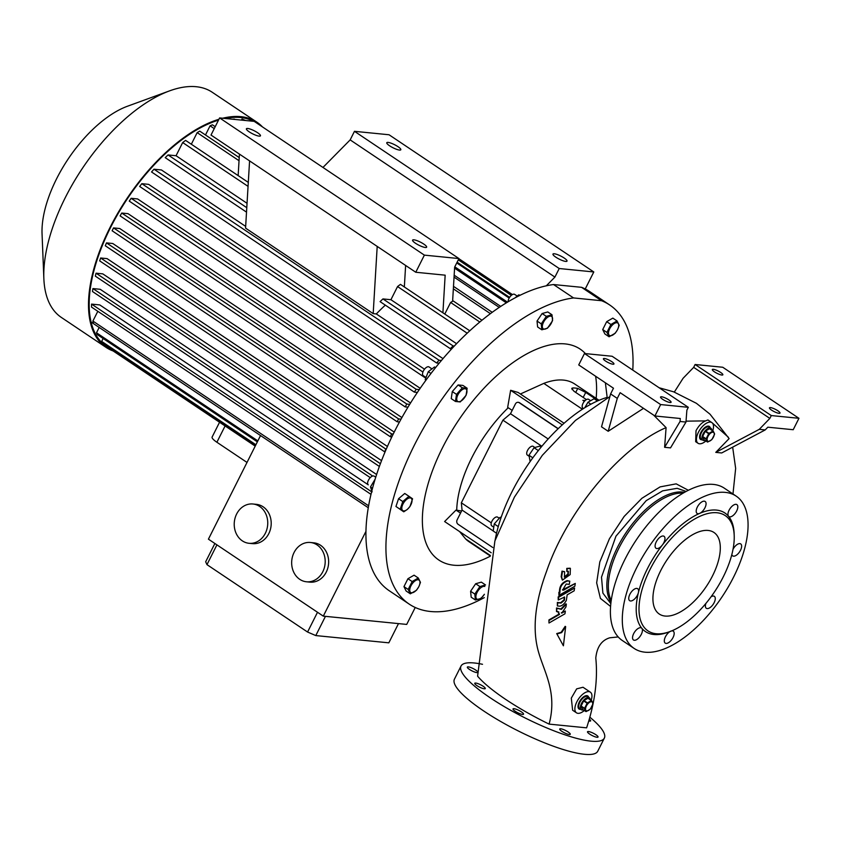 <?xml version="1.0" encoding="UTF-8"?>
<svg xmlns="http://www.w3.org/2000/svg" width="841" height="841" viewBox="0 0 841 841"><rect width="100%" height="100%" fill="white"/><g stroke="black" fill="none" stroke-linecap="round" stroke-linejoin="round"><path stroke-width="1.26" d="M704.968 440.337A7.201 3.48 -56.2 0 1 703.717 440.505A7.201 3.48 -56.2 0 1 702.866 440.211A7.201 3.48 -56.2 0 1 703.507 433.062A7.201 3.48 -56.2 0 1 710.035 427.943A7.201 3.48 -56.2 0 1 710.887 428.237A7.201 3.48 -56.2 0 1 711.801 430.129M702.866 440.211L701.205 439.097A7.201 3.48 -56.2 0 1 701.836 431.938A7.201 3.48 -56.2 0 1 708.364 426.829A7.201 3.48 -56.2 0 1 709.215 427.123L710.887 428.237M712.979 432.211A5.235 2.534 -56.2 0 1 713.452 437.057A5.235 2.534 -56.2 0 1 708.395 441.346A5.235 2.534 -56.2 0 1 707.922 436.5A5.235 2.534 -56.2 0 1 712.979 432.211M713.221 431.076L709.762 428.763A6.286 3.038 -56.2 0 0 709.636 428.742A6.286 3.038 -56.2 0 0 709.499 428.742L712.947 431.055A6.286 3.038 -56.2 0 1 713.084 431.065A6.286 3.038 -56.2 0 1 713.221 431.076L714.608 433.893A6.286 3.038 -56.2 0 1 714.556 434.282L711.991 439.38A6.286 3.038 -56.2 0 1 711.665 439.748L707.712 442.03A6.286 3.038 -56.2 0 1 707.575 442.019A6.286 3.038 -56.2 0 1 707.449 441.998L703.991 439.685L702.603 436.878A6.286 3.038 -56.2 0 1 702.655 436.479L706.114 438.792L708.669 433.704A6.286 3.038 -56.2 0 1 708.995 433.336L705.546 431.023A6.286 3.038 -56.2 0 0 705.221 431.391L708.669 433.704M712.947 431.055L708.995 433.336M702.603 436.878L706.051 439.191A6.286 3.038 -56.2 0 1 706.114 438.792M706.051 439.191L707.449 441.998M709.499 428.742L705.546 431.023M705.221 431.391L702.655 436.479M699.775 438.34A7.527 3.637 123.8 0 0 700.301 438.886L701.016 439.359A7.527 3.637 123.8 0 0 702.088 439.685M710.098 427.712A7.527 3.637 123.8 0 0 709.405 426.85A7.527 3.637 123.8 0 0 701.236 432.716A7.527 3.637 123.8 0 0 701.016 439.359M709.405 426.85L708.69 426.376A7.527 3.637 123.8 0 0 707.985 426.093M583.412 709.878A7.201 3.48 -56.2 0 1 582.161 710.046A7.201 3.48 -56.2 0 1 581.31 709.751A7.201 3.48 -56.2 0 1 581.94 702.603A7.201 3.48 -56.2 0 1 588.479 697.494A7.201 3.48 -56.2 0 1 589.331 697.788A7.201 3.48 -56.2 0 1 590.245 699.67M581.31 709.751L579.638 708.637A7.201 3.48 -56.2 0 1 580.279 701.478A7.201 3.48 -56.2 0 1 586.808 696.369A7.201 3.48 -56.2 0 1 587.659 696.663L589.331 697.788M591.423 701.751A5.235 2.534 -56.2 0 1 591.896 706.598A5.235 2.534 -56.2 0 1 586.829 710.887A5.235 2.534 -56.2 0 1 586.366 706.041A5.235 2.534 -56.2 0 1 591.423 701.751M591.665 700.616L588.206 698.303A6.286 3.038 -56.2 0 0 588.069 698.293A6.286 3.038 -56.2 0 0 587.943 698.282L591.391 700.595A6.286 3.038 -56.2 0 1 591.528 700.606A6.286 3.038 -56.2 0 1 591.665 700.616L593.052 703.433A6.286 3.038 -56.2 0 1 592.989 703.822L590.435 708.921A6.286 3.038 -56.2 0 1 590.109 709.289L586.156 711.57A6.286 3.038 -56.2 0 1 586.019 711.56A6.286 3.038 -56.2 0 1 585.883 711.539L582.435 709.226L581.036 706.419A6.286 3.038 -56.2 0 1 581.099 706.019L584.558 708.332L587.113 703.244A6.286 3.038 -56.2 0 1 587.438 702.876L583.99 700.564A6.286 3.038 -56.2 0 0 583.665 700.931L587.113 703.244M591.391 700.595L587.438 702.876M581.036 706.419L584.495 708.732A6.286 3.038 -56.2 0 1 584.558 708.332M584.495 708.732L585.883 711.539M587.943 698.282L583.99 700.564M583.665 700.931L581.099 706.019M578.219 707.88A7.527 3.637 123.8 0 0 578.745 708.427L579.46 708.9A7.527 3.637 123.8 0 0 580.521 709.226M588.542 697.263A7.527 3.637 123.8 0 0 587.848 696.39A7.527 3.637 123.8 0 0 579.68 702.256A7.527 3.637 123.8 0 0 579.46 708.9M587.848 696.39L587.134 695.917A7.527 3.637 123.8 0 0 586.429 695.633M553.536 284.542L573.541 297.935A180.058 87.012 123.8 0 0 418.671 436.878A180.058 87.012 123.8 0 0 409.252 604.143L389.246 590.739A180.058 87.012 123.8 0 1 398.676 423.475A180.058 87.012 123.8 0 1 553.536 284.542L581.552 287.317A180.058 87.012 123.8 0 1 589.699 291.575L609.693 304.978A180.058 87.012 123.8 0 0 601.546 300.721L581.552 287.317M409.252 604.143A180.058 87.012 123.8 0 0 430.539 611.502A180.058 87.012 123.8 0 0 484.321 597.615M515.102 297.84L518.624 294.907L519.57 295.538M518.624 294.907L520.306 295.18M508.164 301.772A5.235 2.534 -56.2 0 1 508.164 301.751A5.235 2.534 -56.2 0 1 510.476 296.221A5.235 2.534 -56.2 0 1 514.65 294.371L517.12 296.021M425.851 380.332L425.21 379.564L428.29 371.69L430.97 373.488M425.21 379.564L426.019 380.111M428.29 371.69L434.513 366.97L435.543 367.664M425.693 377.304L423.212 375.643A5.235 2.534 -56.2 0 1 423.675 370.439A5.235 2.534 -56.2 0 1 428.416 366.729A5.235 2.534 -56.2 0 1 429.036 366.939L431.57 368.631M372.132 491.88L370.492 486.95L372.5 488.295M370.492 486.95L375.086 479.265M370.976 494.34L91.543 307.102A134.549 65.02 -56.2 0 1 91.553 304.106L99.774 304.926L368.284 484.837A5.235 2.534 -56.2 0 1 367.927 481.42A5.235 2.534 -56.2 0 1 370.87 477.068A5.235 2.534 -56.2 0 1 374.119 476.132L375.717 477.215M454.319 346.061L453.141 345.945L382.949 298.923L390.928 299.711L456.579 343.696M382.949 298.923A134.549 65.02 123.8 0 0 380.09 301.635L450.271 348.658A134.549 65.02 -56.2 0 1 453.141 345.945M450.271 348.658L451.754 348.805M441.451 360.463L439.065 360.232L154.008 169.22L161.43 169.956L245.667 226.397M154.008 169.22A134.549 65.02 -56.2 0 0 151.548 171.974L436.616 362.976A134.549 65.02 -56.2 0 1 439.065 360.232M436.616 362.976L439.149 363.228M422.918 372.037L141.824 183.685A134.549 65.02 -56.2 0 0 139.669 186.471L424.737 377.483A134.549 65.02 -56.2 0 1 425.147 376.936M424.737 377.483L425.63 377.567M419.281 389.614L416.2 389.309L131.143 198.308L137.619 198.949L420.195 388.29M131.143 198.308A134.549 65.02 -56.2 0 0 129.251 201.115L414.308 392.116A134.549 65.02 -56.2 0 1 416.2 389.309M414.308 392.116L417.378 392.421M409.704 404.342L406.813 404.058L121.745 213.046L128.042 213.677L410.555 402.976M121.745 213.046A134.549 65.02 -56.2 0 0 120.095 215.874L405.152 406.886A134.549 65.02 -56.2 0 1 406.813 404.058M405.152 406.886L407.98 407.17M399.475 422.003L397.183 421.772L398.613 418.923L401.031 419.154M391.832 436.921L390.361 436.773A134.549 65.02 -56.2 0 1 391.57 433.893L393.22 434.061M385.052 451.922L384.726 451.89A134.549 65.02 -56.2 0 1 385.714 448.989L386.282 449.052M415.233 607.475L406.708 624.421L323.291 616.138L208.421 539.165L260.531 435.554M365.93 531.386L323.291 616.138M249.041 543.297L252.5 543.633A19.742 16.736 -84.3 0 0 268.805 533.615A19.742 16.736 -84.3 0 0 256.4 504.348L252.941 504.001A19.742 16.736 95.7 0 1 265.346 533.268A19.742 16.736 95.7 0 1 249.041 543.297A19.742 16.736 95.7 0 1 236.626 514.03A19.742 16.736 95.7 0 1 252.941 504.001M306.481 581.783L309.94 582.13A19.742 16.736 -84.3 0 0 326.245 572.101A19.742 16.736 -84.3 0 0 313.84 542.834L310.382 542.487A19.742 16.736 95.7 0 1 322.786 571.754A19.742 16.736 95.7 0 1 306.481 581.783A19.742 16.736 95.7 0 1 294.066 552.516A19.742 16.736 95.7 0 1 310.382 542.487M370.261 477.635L92.489 291.522A134.549 65.02 -56.2 0 1 92.909 288.568L100.195 289.293L376.589 474.492M379.365 466.45L95.327 276.132A134.549 65.02 -56.2 0 1 96.053 273.199L102.802 273.872L381.53 460.637M384.726 451.89L99.669 260.878A134.549 65.02 -56.2 0 1 100.647 257.987L107.08 258.618L387.417 446.466M390.361 436.773L105.293 245.761A134.549 65.02 -56.2 0 1 106.502 242.891L112.778 243.512L394.208 432.085M397.183 421.772L112.116 230.76L113.546 227.911L119.769 228.531L401.914 417.578M424.516 369.21L148.657 184.368L141.824 183.685M247.012 462.434L216.894 442.25A13.099 2.87 -153.3 0 1 212.111 437.057L219.554 422.256M108.542 346.597L108.079 347.543L255.212 446.129L108.983 348.174A134.549 65.02 -56.2 0 1 108.079 347.543M103.128 338.502L101.666 341.393A134.549 65.02 -56.2 0 0 102.802 342.75L255.685 445.194M255.906 444.752L101.666 341.393M99.185 327.443L96.494 332.784A134.549 65.02 -56.2 0 0 97.377 334.644L257.367 441.851M257.84 440.894L96.494 332.784M399.517 150.066A7.853 1.724 -153.3 0 1 391.254 146.818A7.853 1.724 -153.3 0 1 386.786 142.707A7.853 1.724 -153.3 0 1 388.09 142.413A7.853 1.724 -153.3 0 1 396.353 145.651A7.853 1.724 -153.3 0 1 400.821 149.772A7.853 1.724 -153.3 0 1 399.517 150.066M585.241 288.968L593.799 271.958L389.036 134.76L354.46 131.322L350.161 139.89L322.965 167.443M593.799 271.958L559.223 268.521L354.46 131.322M565.709 261.425A7.853 1.724 -153.3 0 1 557.446 258.176A7.853 1.724 -153.3 0 1 552.968 254.066A7.853 1.724 -153.3 0 1 554.272 253.761A7.853 1.724 -153.3 0 1 562.534 257.01A7.853 1.724 -153.3 0 1 567.013 261.12A7.853 1.724 -153.3 0 1 565.709 261.425M443.018 358.634L376.316 313.945A122.765 59.333 -56.2 0 1 385.325 305.146M246.781 207.685L168.074 154.944A134.549 65.02 -56.2 0 0 165.214 157.656L246.518 212.132M248.063 186.376L182.676 142.56A134.549 65.02 -56.2 0 1 185.588 140.384L248.295 182.402M247.044 203.301L176.053 155.732L182.676 142.56M176.053 155.732L168.074 154.944M238.15 175.601L239.433 154.103M442.913 312.799L445.162 275.175L415.769 272.253L211.007 135.054L219.617 117.929L254.192 121.367L458.955 258.565L454.645 267.123L452.605 301.288A134.549 65.02 123.8 0 0 450.618 302.466L444.784 314.061M259.144 136.126A7.853 1.724 -153.3 0 1 250.881 132.878A7.853 1.724 -153.3 0 1 246.413 128.768A7.853 1.724 -153.3 0 1 247.717 128.473A7.853 1.724 -153.3 0 1 255.969 131.711A7.853 1.724 -153.3 0 1 260.447 135.832A7.853 1.724 -153.3 0 1 259.144 136.126M425.325 247.485A7.853 1.724 -153.3 0 1 417.073 244.237A7.853 1.724 -153.3 0 1 412.595 240.127A7.853 1.724 -153.3 0 1 413.898 239.822A7.853 1.724 -153.3 0 1 422.161 243.07A7.853 1.724 -153.3 0 1 426.639 247.18A7.853 1.724 -153.3 0 1 425.325 247.485M415.769 272.253L424.379 255.128L219.617 117.929M424.379 255.128L458.955 258.565M239.044 160.705L197.162 132.636A134.549 65.02 -56.2 0 1 199.738 131.122L239.222 157.582M191.328 144.231L197.162 132.636M253.498 121.293A134.549 65.02 123.8 0 0 240.484 117.519A134.549 65.02 123.8 0 0 225.094 118.476M218.502 120.147A134.549 65.02 123.8 0 0 109.645 229.351A134.549 65.02 123.8 0 0 106.597 346.576A134.549 65.02 123.8 0 0 108.09 347.512M262.487 126.928A135.527 65.503 123.8 0 0 256.936 122.208A135.527 65.503 123.8 0 0 240.915 116.668A135.527 65.503 123.8 0 0 222.686 118.234M218.954 119.264A135.527 65.503 123.8 0 0 109.183 229.183A135.527 65.503 123.8 0 0 106.05 347.386A135.527 65.503 123.8 0 0 113.136 350.96M256.936 122.208L212.237 92.258A135.527 65.503 123.8 0 0 196.216 86.718A135.527 65.503 123.8 0 0 169.661 90.839A135.527 65.503 123.8 0 0 43.858 278.602A135.527 65.503 123.8 0 0 61.351 317.435L106.05 347.386M169.661 90.839L127.517 106.218A92.068 44.499 123.8 0 0 42.05 233.777L43.858 278.602M113.546 227.911L398.613 418.923M106.502 242.891L391.57 433.893M100.647 257.987L385.714 448.989M96.053 273.199L380.374 463.717M92.909 288.568L372.658 476.017M91.553 304.106L371.606 491.764M91.049 321.966L93.435 323.564A134.549 65.02 -56.2 0 1 92.899 321.062L97.808 311.307M249.577 160.894L245.561 228.121L373.183 313.63L376.316 313.945M241.462 120.105L241.998 119.033L245.677 120.526M457.126 262.203L509.604 297.357M241.998 119.033L243.953 120.347M456.758 262.939L509.173 298.061M506.356 302.855L454.592 268.174M232.736 119.233A134.549 65.02 -56.2 0 1 234.292 119.086L234.828 119.443M454.792 266.839L507.512 302.161M499.249 307.407L454.056 277.12M454.172 275.207L500.742 306.418M490.419 313.661L453.352 288.831M214.245 128.61L210.082 125.824A134.549 65.02 -56.2 0 1 212.405 124.815L215.212 126.697M205.488 134.97L210.082 125.824M453.499 286.361L492.237 312.316M479.812 322.029L450.618 302.466M452.647 300.584L481.988 320.242M467.197 333.215L397.551 286.55L390.928 299.711M397.551 286.55A134.549 65.02 123.8 0 1 400.463 284.363L469.783 330.807M368.589 505.798L92.899 321.062M93.435 323.596L368.253 507.733M250.502 120.999L251.186 121.072M458.313 259.848L511.317 295.37M511.654 295.096L458.492 259.48M250.65 120.705A134.549 65.02 -56.2 0 1 251.911 121.136M458.881 258.702L512.421 294.581L458.881 258.702M405.625 265.451L404.342 286.96M373.183 313.63L377.199 246.413M559.223 268.521L554.913 277.088L350.161 139.89M554.913 277.088L546.303 285.814M325.446 616.358L315.785 635.575L388.826 642.829L398.487 623.612M214.865 543.496L205.667 561.788L206.97 564.637L307.564 632.033L315.785 635.575M317.509 612.269L307.564 632.033M216.915 544.863L206.97 564.637M573.541 297.935L601.546 300.721M632.779 370.103A180.058 87.012 123.8 0 0 609.693 304.978M485.551 584.968L479.896 586.555L474.818 594.072L475.386 600.001L471.17 597.173L470.603 591.244L475.68 583.728L481.336 582.14L484.984 584.579M490.24 556.216A126.949 61.351 -56.2 0 1 453.814 565.215A126.949 61.351 -56.2 0 1 442.429 447.896A126.949 61.351 -56.2 0 1 565.131 343.906A126.949 61.351 -56.2 0 1 585.431 353.609M595.607 376.242A126.949 61.351 -56.2 0 1 596.153 398.361M541.825 329.798L537.609 326.97L537.031 321.052L542.119 313.535L547.775 311.948L551.99 314.765L546.335 316.353L541.247 323.869L541.825 329.798L547.48 328.211L552.569 320.694L551.99 314.765M410.334 593.82L406.119 590.992L403.964 586.629L407.938 578.724L414.077 575.181L418.292 578.009L412.153 581.552L408.179 589.457L410.334 593.82L416.474 590.277L418.881 586.597L420.458 582.371L418.292 578.009M403.764 511.812L395.953 506.482L398.56 498.724L404.752 493.467L408.968 496.295L402.776 501.541L400.169 509.31L403.764 511.812L407.286 509.467L409.966 506.555L412.574 498.797L408.968 496.295M455.454 401.462L451.239 398.634L452.29 391.549L458.124 384.947L462.918 385.42L467.133 388.248L462.34 387.764L456.505 394.376L455.454 401.462L460.248 401.935L466.082 395.333L467.133 388.248M609.084 336.768L604.868 333.94L602.713 329.567L606.687 321.661L612.826 318.119L617.042 320.947L610.902 324.489L606.929 332.395L609.084 336.768L615.223 333.225L617.62 329.546L619.197 325.309L617.042 320.947M520.4 393.987L543.812 383.391A94.938 45.877 -56.2 0 1 563.47 380.1A94.938 45.877 -56.2 0 1 574.697 383.99L599.044 400.295M484.374 594.282A7.464 3.606 -56.2 0 1 479.107 599.16A7.464 3.606 -56.2 0 1 475.911 597.173A7.464 3.606 -56.2 0 1 478.95 589.594A7.464 3.606 -56.2 0 1 484.805 586.461M475.386 600.001L481.041 598.414L484.374 594.345M475.68 583.728L479.896 586.555M470.603 591.244L474.818 594.072M606.687 321.661L610.902 324.489M602.713 329.567L606.929 332.395M609.662 328.831A7.464 3.606 -56.2 0 1 616.884 322.713A7.464 3.606 -56.2 0 1 617.546 329.609A7.464 3.606 -56.2 0 1 610.335 335.727A7.464 3.606 -56.2 0 1 609.662 328.831M452.29 391.549L456.505 394.376M458.566 401.725A7.464 3.606 -56.2 0 1 457.893 394.828A7.464 3.606 -56.2 0 1 465.105 388.71A7.464 3.606 -56.2 0 1 465.777 395.606A7.464 3.606 -56.2 0 1 458.566 401.725M458.124 384.947L462.34 387.764M395.953 506.482L400.169 509.31M407.391 509.299A7.464 3.606 -56.2 0 1 401.819 508.742A7.464 3.606 -56.2 0 1 406.445 499.543A7.464 3.606 -56.2 0 1 412.016 500.09A7.464 3.606 -56.2 0 1 407.391 509.299M398.56 498.724L402.776 501.541M418.807 586.671A7.464 3.606 -56.2 0 1 411.585 592.789A7.464 3.606 -56.2 0 1 410.923 585.883A7.464 3.606 -56.2 0 1 418.135 579.775A7.464 3.606 -56.2 0 1 418.807 586.671M403.964 586.629L408.179 589.457M407.938 578.724L412.153 581.552M542.119 313.535L546.335 316.353M537.031 321.052L541.247 323.869M542.35 326.97A7.464 3.606 -56.2 0 1 546.976 317.772A7.464 3.606 -56.2 0 1 552.558 318.329A7.464 3.606 -56.2 0 1 547.922 327.527A7.464 3.606 -56.2 0 1 542.35 326.97M490.303 555.996L469.005 541.72A94.938 45.877 -56.2 0 1 465.599 538.913L490.419 555.544M459.617 531.596L465.599 538.913M461.583 510.992L456.001 510.098L444.616 521.546L491.197 552.747M456.716 510.319A94.938 45.877 -56.2 0 1 508.216 407.738M512.18 410.387L507.659 407.37L510.634 390.287L518.109 392.453L564.09 423.254M607.149 397.383A117.856 56.957 123.8 0 0 495.097 540.321M501.204 517.236L500.101 517.32L494.256 523.932L493.204 531.018L496.558 533.268M500.101 517.32L500.973 517.909M494.256 523.932L498.261 526.624M499.081 518.13L497.609 517.141A5.235 2.534 123.8 0 0 496.989 516.931A5.235 2.534 123.8 0 0 492.237 520.642A5.235 2.534 123.8 0 0 491.775 525.846L493.362 526.908M584.758 407.759L587.954 402.261L590.876 404.216M587.954 402.261L594.093 398.718L597.467 400.978M590.266 400.421L588.679 399.359A5.235 2.534 123.8 0 0 582.992 403.428A5.235 2.534 123.8 0 0 582.845 408.064L583.528 408.516M530.135 461.562L528.978 455.233L532.826 457.819M528.978 455.233L534.056 447.727L539.722 446.14L541.162 447.107M534.056 447.727L538.345 450.587M534.666 447.37L533.194 446.382A5.235 2.534 123.8 0 0 529.021 448.232A5.235 2.534 123.8 0 0 526.697 453.762A5.235 2.534 123.8 0 0 527.37 455.086L528.852 456.085M585.168 400.505L582.866 400.358L584.358 401.367M708.143 530.45A49.104 23.727 123.8 0 0 663.602 565.299A49.104 23.727 123.8 0 0 659.281 614.046A49.104 23.727 123.8 0 0 665.084 616.054A49.104 23.727 123.8 0 0 709.625 581.205A49.104 23.727 123.8 0 0 713.946 532.458A49.104 23.727 123.8 0 0 708.143 530.45M717.037 512.758A69.404 33.545 123.8 0 0 649.967 569.609A69.404 33.545 123.8 0 0 656.19 633.746A69.404 33.545 123.8 0 0 669.783 631.633A69.404 33.545 123.8 0 0 734.204 535.486A69.404 33.545 123.8 0 0 717.037 512.758M734.204 535.486L734.13 533.457A71.369 34.492 123.8 0 0 728.516 516.258A71.369 34.492 123.8 0 0 716.469 510.088A71.369 34.492 123.8 0 0 699.67 513.388A7.201 3.48 -56.2 0 1 697.115 513.43A7.201 3.48 -56.2 0 1 697.326 507.07A7.201 3.48 -56.2 0 1 705.136 501.467A7.201 3.48 -56.2 0 1 704.937 507.827A7.201 3.48 -56.2 0 1 699.67 513.388A71.369 34.492 123.8 0 0 662.34 545.031A7.201 3.48 -56.2 0 1 656.022 548.269A7.201 3.48 -56.2 0 1 656.232 541.898A7.201 3.48 -56.2 0 1 664.043 536.295A7.201 3.48 -56.2 0 1 663.833 542.655A7.201 3.48 -56.2 0 1 662.34 545.031A71.369 34.492 123.8 0 0 638.393 592.642A7.201 3.48 -56.2 0 1 637.478 595.071A7.201 3.48 -56.2 0 1 629.667 600.684A7.201 3.48 -56.2 0 1 629.867 594.314A7.201 3.48 -56.2 0 1 637.678 588.711A7.201 3.48 -56.2 0 1 638.393 592.642A71.369 34.492 123.8 0 0 641.862 628.332A7.201 3.48 -56.2 0 1 641.294 634.366A7.201 3.48 -56.2 0 1 633.473 639.969A7.201 3.48 -56.2 0 1 633.683 633.609A7.201 3.48 -56.2 0 1 641.494 628.006A7.201 3.48 -56.2 0 1 641.862 628.332A71.369 34.492 123.8 0 0 653.899 634.503A71.369 34.492 123.8 0 0 667.88 632.327L669.783 631.633M645.005 652.196A91.658 44.3 123.8 0 0 728.127 587.144A91.658 44.3 123.8 0 0 736.211 496.148A91.658 44.3 123.8 0 0 725.373 492.395A91.658 44.3 123.8 0 0 642.24 557.446A91.658 44.3 123.8 0 0 634.156 648.443A91.658 44.3 123.8 0 0 645.005 652.196M733.047 549.226A7.201 3.48 -56.2 0 1 740.711 543.917A7.201 3.48 -56.2 0 1 740.5 550.277A7.201 3.48 -56.2 0 1 732.69 555.88A7.201 3.48 -56.2 0 1 731.849 554.524M711.129 596.711A7.201 3.48 -56.2 0 1 714.345 596.332A7.201 3.48 -56.2 0 1 714.135 602.692A7.201 3.48 -56.2 0 1 706.324 608.295A7.201 3.48 -56.2 0 1 705.893 603.439M670.697 631.202A7.201 3.48 -56.2 0 1 673.252 631.16A7.201 3.48 -56.2 0 1 673.042 637.52A7.201 3.48 -56.2 0 1 665.231 643.123A7.201 3.48 -56.2 0 1 665.441 636.763A7.201 3.48 -56.2 0 1 670.697 631.202M728.516 516.258A7.201 3.48 -56.2 0 1 729.084 510.224A7.201 3.48 -56.2 0 1 736.895 504.621A7.201 3.48 -56.2 0 1 736.684 510.981A7.201 3.48 -56.2 0 1 728.874 516.584A7.201 3.48 -56.2 0 1 728.516 516.258M736.211 496.148L724.301 488.169A91.658 44.3 123.8 0 0 713.462 484.416A91.658 44.3 123.8 0 0 630.33 549.467A91.658 44.3 123.8 0 0 622.256 640.464L634.156 648.443M610.566 606.435L600.421 598.414L596.658 582.845L599.812 561.956L609.441 538.713L624.169 516.427L641.914 498.282L660.111 486.886L676.185 483.859L688.38 490.292M574.592 588.038L558.172 596.921L558.235 600.001L558.645 597.247L574.592 588.038L574.182 590.803L567.17 594.85L566.35 600.379C564.248 604.09 561.967 606.025 559.517 606.172L557.362 605.951L557.835 602.766L561.063 603.092L564.479 600.19L564.584 597.068L558.235 600.001M564.322 596.952L564.006 599.875L560.59 602.766L557.352 602.45L557.362 605.951M575.276 583.433L574.866 586.198L558.918 595.396L559.969 592.274C559.812 586.619 562.356 582.845 567.622 580.952L569.778 581.173L569.304 584.358L566.151 584.043L562.64 590.067L563.712 590.109L575.276 583.433L562.429 589.856M569.778 581.173L567.149 580.637C561.883 582.519 559.339 586.282 559.496 591.948L558.855 592.316L558.918 595.396M564.616 571.68L564.458 577.168L568.295 574.414L568.4 571.291L566.834 571.47L567.244 568.705L570.366 568.358L570.166 574.603L562.492 580.101L561.641 576.989L562.461 571.47L564.616 571.68L561.988 571.144L561.168 576.674L562.272 579.922M568.127 571.176L567.822 574.098L564.248 576.968M570.114 568.222L566.771 568.39L566.834 571.47M557.73 611.449L559.034 614.098L548.931 619.933L548.994 623.013L548.931 619.933M566.371 604.153L565.898 603.827L560.894 609.042L556.532 607.969L556.521 611.607L557.015 608.285L561.368 609.368L566.371 604.153L565.972 606.908L561.767 613.121L565.352 611.05L564.942 613.814L548.994 623.013M560.653 608.8L561.368 609.368M565.352 611.05L561.294 612.805M557.184 633.893L561.641 632.621L565.657 626.661L565.184 626.335L561.168 632.306L556.71 633.578L563.396 645.793L556.71 633.578M584.337 710.508A12.436 6.013 -56.2 0 1 576.484 712.821L572.637 710.246L571.302 698.125L576.663 688.874L583.023 687.255L590.34 692.154A12.436 6.013 -56.2 0 1 591.181 700.301M664.611 447.296L670.519 447.885L685.972 422.066L686.876 410.166L688.306 407.317L660.648 404.563L654.908 415.98L680.295 418.503L680.064 421.478L664.611 447.296L666.093 427.627C620.364 447.097 566.981 511.528 546.661 571.071C535.275 601.567 532.342 627.722 537.862 649.557C543.339 671.139 557.793 691.323 549.11 724.112L586.608 727.843C594.86 702.845 597.93 679.581 595.796 658.019C596.921 647.023 601.578 640.285 609.778 637.793L618.188 636.942M732.658 447.149L735.654 468.405L732.974 493.982M715.775 452.374L721.683 452.963L765.184 429.93L767.822 427.196L793.21 429.719L798.95 418.303L771.292 415.559L769.851 418.408L759.276 429.341L715.775 452.374L729.115 438.603L710.025 414.192L696.422 403.312L673.588 391.801L659.123 387.754M712.264 422.907L728.338 437.225M686.046 421.152L705.62 420.889C701.888 422.466 698.682 425.735 696.022 430.697L695.665 441.693L698.051 443.281A12.436 6.013 -56.2 0 1 698.408 432.295A12.436 6.013 -56.2 0 1 711.896 422.613A12.436 6.013 -56.2 0 1 712.737 430.76M705.893 440.968A12.436 6.013 -56.2 0 1 698.051 443.281M576.484 712.821A12.436 6.013 -56.2 0 1 576.842 701.836A12.436 6.013 -56.2 0 1 590.34 692.154M705.62 420.889L707.922 419.953L711.896 422.613M653.667 415.149L666.093 427.627M643.512 408.337L608.19 431.286L601.525 426.818L610.608 393.924L617.273 398.392L608.19 431.286M549.11 724.112C533.11 716.29 518.624 708.048 505.651 699.386C492.752 690.703 483.407 682.976 477.593 676.196L494.886 540.952L514.408 497.126L542.298 455.349L575.423 420.447L609.883 396.563M469.488 669.436A5.898 1.293 26.7 0 0 477.867 672.39A5.898 1.293 26.7 0 0 475.712 670.056A5.898 1.293 26.7 0 0 467.344 667.092A5.898 1.293 26.7 0 0 469.488 669.436M476.9 685.615A5.898 1.293 26.7 0 0 485.278 688.569A5.898 1.293 26.7 0 0 483.123 686.235A5.898 1.293 26.7 0 0 474.755 683.281A5.898 1.293 26.7 0 0 476.9 685.615M513.998 708.69A5.898 1.293 26.7 0 0 513.021 708.921A5.898 1.293 26.7 0 0 516.374 712.001A5.898 1.293 26.7 0 0 522.566 714.44A5.898 1.293 26.7 0 0 523.544 714.209A5.898 1.293 26.7 0 0 520.19 711.129A5.898 1.293 26.7 0 0 513.998 708.69M560.705 728.779A5.898 1.293 26.7 0 0 559.728 729A5.898 1.293 26.7 0 0 563.081 732.08A5.898 1.293 26.7 0 0 569.273 734.519A5.898 1.293 26.7 0 0 570.251 734.298A5.898 1.293 26.7 0 0 566.897 731.207A5.898 1.293 26.7 0 0 560.705 728.779M588.49 731.533A5.898 1.293 26.7 0 0 587.512 731.765A5.898 1.293 26.7 0 0 590.866 734.845A5.898 1.293 26.7 0 0 597.057 737.284A5.898 1.293 26.7 0 0 598.046 737.052A5.898 1.293 26.7 0 0 594.682 733.972A5.898 1.293 26.7 0 0 588.49 731.533M588.984 720.989A5.898 1.293 26.7 0 0 590.624 720.874A5.898 1.293 26.7 0 0 589.509 719.297M590.077 717.384A80.21 17.577 -153.3 0 1 604.343 738.114A80.21 17.577 -153.3 0 1 591.023 741.163A80.21 17.577 -153.3 0 1 506.692 708.027A80.21 17.577 -153.3 0 1 461.036 666.04A80.21 17.577 -153.3 0 1 474.356 662.992A80.21 17.577 -153.3 0 1 482.513 664.295M604.343 738.114L597.741 751.244A80.21 17.577 -153.3 0 1 584.421 754.282A80.21 17.577 -153.3 0 1 500.09 721.147A80.21 17.577 -153.3 0 1 454.434 679.16L461.036 666.04M580.668 709.32A7.853 3.795 -56.2 0 1 579.039 709.016A7.853 3.795 -56.2 0 1 579.27 702.077A7.853 3.795 -56.2 0 1 587.785 695.959A7.853 3.795 -56.2 0 1 588.679 697.347M587.533 695.822A7.853 3.795 -56.2 0 1 588.048 696.548M579.68 709.026A7.853 3.795 -56.2 0 1 578.818 708.837M710.246 427.806A7.853 3.795 123.8 0 0 709.341 426.419A7.853 3.795 123.8 0 0 700.826 432.537A7.853 3.795 123.8 0 0 700.595 439.475A7.853 3.795 123.8 0 0 702.224 439.78M709.604 427.007A7.853 3.795 123.8 0 0 709.1 426.282M700.374 439.296A7.853 3.795 123.8 0 0 701.236 439.486M674.324 392.074L683.081 378.292L693.667 367.359L769.851 418.408M721.872 375.044A5.898 1.293 -153.3 0 1 715.68 372.605A5.898 1.293 -153.3 0 1 712.327 369.525A5.898 1.293 -153.3 0 1 713.305 369.304A5.898 1.293 -153.3 0 1 719.497 371.733A5.898 1.293 -153.3 0 1 722.85 374.823A5.898 1.293 -153.3 0 1 721.872 375.044M693.667 367.359L695.097 364.5L722.755 367.254L798.95 418.303M759.276 429.341L765.184 429.93M779.018 413.33A5.898 1.293 -153.3 0 1 772.826 410.902A5.898 1.293 -153.3 0 1 769.462 407.811A5.898 1.293 -153.3 0 1 770.451 407.591A5.898 1.293 -153.3 0 1 776.642 410.019A5.898 1.293 -153.3 0 1 779.996 413.11A5.898 1.293 -153.3 0 1 779.018 413.33M695.097 364.5L771.292 415.559M688.306 407.317L612.122 356.258L584.463 353.514L578.724 364.931L613.478 388.216L610.608 393.924M654.908 415.98L620.153 392.684L617.273 398.392M605.383 382.792L607.223 397.961M604.395 358.487A5.898 1.293 26.7 0 0 603.418 358.708A5.898 1.293 26.7 0 0 606.771 361.798A5.898 1.293 26.7 0 0 612.963 364.227A5.898 1.293 26.7 0 0 613.941 364.006A5.898 1.293 26.7 0 0 610.587 360.915A5.898 1.293 26.7 0 0 604.395 358.487M685.972 422.066L680.064 421.478M661.531 396.773A5.898 1.293 26.7 0 0 660.553 396.994A5.898 1.293 26.7 0 0 663.906 400.085A5.898 1.293 26.7 0 0 670.109 402.513A5.898 1.293 26.7 0 0 671.086 402.292A5.898 1.293 26.7 0 0 667.733 399.212A5.898 1.293 26.7 0 0 661.531 396.773M584.463 353.514L660.648 404.563M565.657 626.661L563.396 645.793M549.404 620.259L559.517 614.424L559.034 614.098M559.517 614.424L558.203 611.764L556.521 611.607M558.855 611.996L558.203 611.764M575.728 392.432L577.746 388.416A94.938 45.877 123.8 0 0 572.91 387.932L571.733 388.374L573.972 391.254L586.408 399.591M577.746 388.416L585.725 392.421L583.202 397.446M598.088 400.705L585.725 392.421M510.634 390.287L562.272 424.884M518.277 402.334A3.269 2.775 95.7 0 1 519.57 402.755L558.14 428.595A3.269 2.775 95.7 0 1 558.224 428.658M492.752 547.502L458.082 524.279A3.269 2.775 -84.3 0 1 457.136 519.833L462.045 510.077L461.341 502.813L502.907 420.164L510.498 413.73L515.407 403.974A3.269 2.775 -84.3 0 1 518.109 402.313L518.455 402.345M519.57 402.755L519.223 402.723A3.269 2.775 -84.3 0 0 518.109 402.313M510.498 413.73L548.185 438.981M502.907 420.164L541.856 446.266M461.341 502.813L491.281 522.881M462.045 510.077L493.204 530.955M519.223 402.723L557.793 428.563M456.001 510.098L460.511 513.115M225.083 425.966L216.894 442.25M683.123 493.162A66.996 32.379 123.8 0 0 627.407 533.583A66.996 32.379 123.8 0 0 611.218 600.485M610.987 602.167A67.438 32.589 -56.2 0 1 625.021 534.214A67.438 32.589 -56.2 0 1 682.682 492.027A67.438 32.589 -56.2 0 1 684.595 492.311M685.131 491.081L677.131 488.306L662.634 490.85L646.203 500.647L615.969 536.169L601.504 577.147L602.881 593.094L610.818 603.638M572.91 387.932L572.08 389.593M543.812 383.391L582.403 409.241M227.722 118.003L229.015 118.865M685.11 491.06L685.899 491.596"/></g></svg>
